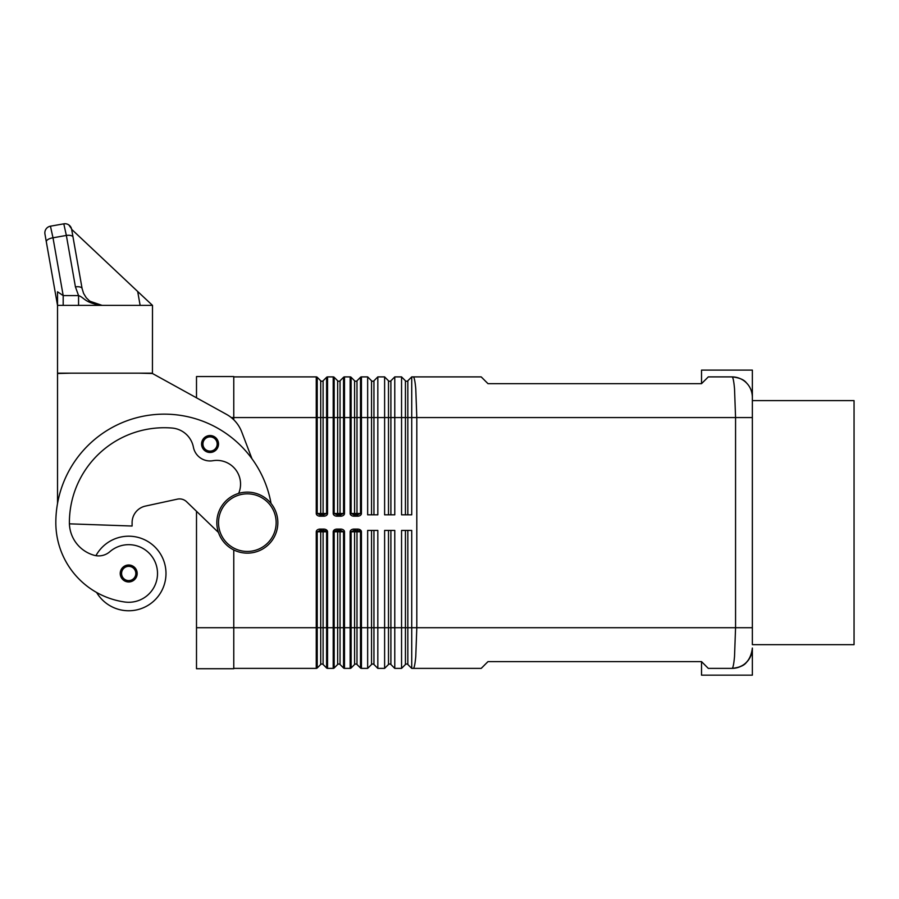<?xml version="1.0" encoding="UTF-8"?>
<svg xmlns="http://www.w3.org/2000/svg" width="899" height="899" viewBox="0 0 899 899"><rect width="100%" height="100%" fill="white"/><g stroke="black" fill="none" stroke-linecap="round" stroke-linejoin="round"><path stroke-width="1.35" d="M327.034 668.283A1.36 1.36 0 0 1 326.595 667.991L323.101 664.496A1.697 1.697 0 0 0 320.707 664.496L317.223 667.991L317.223 531.792L320.089 530.432L325.753 530.837L326.595 531.792L326.595 667.991A1.36 1.36 0 0 0 327.551 668.384L333.203 668.384A1.36 1.36 0 0 0 334.17 667.991L334.17 531.792L335.012 530.837L340.665 530.432L343.542 531.792L343.542 667.991L340.047 664.496A1.697 1.697 0 0 0 337.653 664.496L334.17 667.991L337.653 664.496L337.653 627.716L333.203 627.716L333.203 668.384M360.926 668.283A1.36 1.36 0 0 1 360.488 667.991L356.993 664.496A1.697 1.697 0 0 0 354.599 664.496L351.116 667.991L351.116 531.792L353.992 530.432L359.645 530.837L360.488 531.792L360.488 667.991A1.36 1.36 0 0 0 361.443 668.384L367.657 668.384L367.657 530.432L377.827 530.432L377.827 668.384L373.95 664.496A1.697 1.697 0 0 0 371.545 664.496L367.657 668.384L371.545 664.496L371.545 627.716L361.443 627.716L361.443 531.792A3.832 2.708 0 0 0 357.611 529.084L353.992 529.084L353.992 530.432M389.694 664.001A1.697 1.697 0 0 0 388.492 664.496L384.615 668.384L384.615 530.432L394.773 530.432L394.773 668.384L390.896 664.496A1.697 1.697 0 0 0 389.694 664.001A1.697 1.697 0 0 1 390.896 664.496L390.896 627.716L388.492 627.716L388.492 664.496L384.615 668.384L377.827 668.384M406.64 664.001A1.697 1.697 0 0 0 405.438 664.496L401.561 668.384L401.561 530.432L411.731 530.432L411.731 668.384L407.843 664.496A1.697 1.697 0 0 0 406.64 664.001A1.697 1.697 0 0 1 407.843 664.496L407.843 627.716L405.438 627.716L405.438 664.496L401.561 668.384L394.773 668.384M323.719 516.195A3.832 2.708 0 0 0 327.551 513.486L327.551 417.563L326.595 417.563L326.595 377.288A1.36 1.36 0 0 1 327.034 376.996A1.36 1.36 0 0 0 326.595 377.288L323.101 380.783A1.697 1.697 0 0 1 320.707 380.783L317.223 377.288A1.36 1.36 0 0 0 316.774 376.996A1.36 1.36 0 0 1 317.223 377.288A1.36 1.36 0 0 0 316.774 376.996A1.36 1.36 0 0 1 317.223 377.288L317.223 513.486L320.089 514.835L320.089 516.195L323.719 516.195L323.719 514.835L320.089 514.835M340.665 516.195A3.832 2.708 0 0 0 344.497 513.486L344.497 376.895A1.36 1.36 0 0 0 343.542 377.288L340.047 380.783A1.697 1.697 0 0 1 337.653 380.783L334.17 377.288A1.36 1.36 0 0 0 333.203 376.895L333.203 513.486A3.832 2.708 180 0 0 337.046 516.195L340.665 516.195L340.665 514.835L337.046 514.835L337.046 516.195M357.611 516.195A3.832 2.708 0 0 0 361.443 513.486L361.443 417.563L360.488 417.563L360.488 377.288A1.36 1.36 0 0 1 360.926 376.996A1.36 1.36 0 0 0 360.488 377.288L356.993 380.783A1.697 1.697 0 0 1 354.599 380.783L351.116 377.288A1.36 1.36 0 0 0 350.677 376.996A1.36 1.36 0 0 1 351.116 377.288A1.36 1.36 0 0 0 350.677 376.996A1.36 1.36 0 0 1 351.116 377.288L351.116 513.486L353.992 514.835L353.992 516.195L357.611 516.195L357.611 514.835L353.992 514.835M373.95 514.835L373.95 417.563L377.827 417.563L377.827 376.895L373.95 380.783A1.697 1.697 0 0 1 371.545 380.783L367.657 376.895L367.657 514.835L377.827 514.835L377.827 417.563L384.615 417.563L384.615 376.895L388.492 380.783A1.697 1.697 0 0 0 390.896 380.783L394.773 376.895L394.773 514.835L384.615 514.835L384.615 417.563L388.492 417.563L388.492 380.783M752.362 644.662L752.362 627.716L416.81 627.716L415.765 656.472C415.068 664.237 414.225 668.204 413.248 668.384L481.212 668.384L487.988 661.608L701.523 661.608L708.3 668.384L732.033 668.384A20.34 20.34 0 0 0 746.406 662.428C750.249 658.529 752.238 653.742 752.362 648.044C750.822 660.698 744.046 667.485 732.044 668.384C733.011 668.159 733.831 664.192 734.528 656.472L735.562 627.716L735.562 417.563L734.528 388.806C733.831 381.041 733 377.074 732.033 376.895C739.259 377.67 744.046 379.659 746.406 382.85A20.34 20.34 0 0 1 752.362 397.223L752.362 370.107L701.523 370.107L701.523 383.671L487.988 383.671L481.212 376.895L411.731 376.895L407.843 380.783A1.697 1.697 0 0 1 405.438 380.783L401.561 376.895L401.561 514.835L411.731 514.835L411.731 417.563L752.362 417.563L752.362 400.617L854.05 400.617L854.05 644.662L752.362 644.662L752.362 397.223C752.193 391.447 750.204 386.649 746.406 382.85C744.046 379.659 739.259 377.67 732.033 376.895A20.34 20.34 0 0 1 746.406 382.85A20.34 20.34 0 0 0 738.248 377.861M357.611 530.432L357.611 529.084M340.665 530.432L340.665 529.084L337.046 529.084L337.046 530.432M323.719 530.432L323.719 529.084L320.089 529.084L320.089 530.432M361.443 513.486L356.993 513.486L356.993 417.563L360.488 417.563L360.488 513.486L357.611 514.835M337.046 514.835L334.17 513.486L334.17 417.563L327.551 417.563L327.551 376.895L333.203 376.895M343.98 376.996A1.36 1.36 0 0 0 343.542 377.288L343.542 513.486L340.665 514.835M327.551 513.486L323.101 513.486L323.101 417.563L326.595 417.563L326.595 513.486L323.719 514.835M732.033 668.384C739.36 667.552 744.158 665.563 746.406 662.428C744.158 665.563 739.36 667.552 732.033 668.384M746.406 662.428A20.34 20.34 0 0 0 752.362 648.044C752.238 653.742 750.249 658.529 746.406 662.428A20.34 20.34 0 0 1 737.225 667.71M752.362 648.044L752.362 675.16L701.523 675.16L701.523 661.608M732.033 376.895L708.3 376.895L701.523 383.671M407.843 514.835L407.843 417.563L411.731 417.563L411.731 376.895L413.248 376.895C414.225 377.074 415.068 381.041 415.765 388.806L416.81 417.563L416.81 627.716L407.843 627.716L407.843 530.432M277.847 522.634A30.51 30.51 0 0 1 247.337 553.143A30.51 30.51 0 0 1 216.828 522.634A30.51 30.51 0 0 1 247.337 492.135A30.51 30.51 0 0 1 277.847 522.634A30.51 30.51 0 0 1 247.337 553.143A30.51 30.51 0 0 1 216.828 522.634M238.662 493.394A23.722 23.722 0 0 0 212.883 460.715A16.946 16.946 0 0 1 193.409 447.208A23.722 23.722 0 0 0 172.057 428.048A94.901 94.901 0 0 0 69.392 522.634A33.892 33.892 0 0 0 94.08 555.256A16.946 16.946 0 0 0 109.802 551.739A28.813 28.813 0 0 1 157.224 577.574A28.813 28.813 0 0 1 124.613 601.993A80.168 80.168 0 0 1 55.828 522.634A108.464 108.464 0 0 1 271.048 503.44M95.946 555.672A37.286 37.286 0 0 1 165.989 573.483A37.286 37.286 0 0 1 96.62 592.475A80.168 80.168 0 0 1 55.828 522.634A80.168 80.168 0 0 0 96.62 592.475A80.168 80.168 0 0 1 55.828 522.634M128.703 581.956A8.473 8.473 0 0 1 120.23 573.483A8.473 8.473 0 0 1 128.703 565.01A8.473 8.473 0 0 1 137.176 573.483A8.473 8.473 0 0 1 128.703 581.956M210.051 452.478A8.473 8.473 0 0 1 201.578 444.005A8.473 8.473 0 0 1 210.051 435.532A8.473 8.473 0 0 1 218.524 444.005A8.473 8.473 0 0 1 210.051 452.478M46.321 241.842L57.525 305.379L57.525 291.793L57.525 305.379L44.95 234.043A6.776 6.776 0 0 1 46.074 228.975A6.776 6.776 0 0 0 44.95 234.043L46.321 241.842A6.776 2.832 -10 0 1 48.096 239.426A6.776 2.832 -10 0 1 52.996 237.797L50.445 226.188A6.776 6.776 0 0 0 46.074 228.975A6.776 6.776 0 0 1 50.445 226.188L63.795 223.84A6.776 6.776 0 0 1 71.538 228.796A6.776 6.776 0 0 0 63.795 223.84L66.357 235.437A6.776 2.832 -10 0 1 70.909 235.549A6.776 2.832 -10 0 1 73.033 237.134L71.628 229.312L137.682 291.49L140.132 305.379M63.188 305.379L63.188 295.591L52.996 237.797L66.357 235.437L75.426 286.882A6.776 2.832 -10 0 1 79.977 286.983A6.776 2.832 -10 0 1 82.101 288.568L71.65 229.335M78.561 305.379L78.561 295.591L63.188 295.591L57.525 291.793M78.561 295.591L75.426 286.882L78.561 295.591C84.416 297.513 84.551 303.019 102.126 305.379L89.754 301.176L86.225 297.715L83.585 293.4L82.101 288.568L73.033 237.134M233.774 376.895L316.257 376.895A1.36 1.36 0 0 1 316.774 376.996A1.36 1.36 0 0 0 316.257 376.895L316.257 417.563L320.707 417.563L320.707 380.783M152.437 305.379L57.525 305.379L57.525 373.164L152.437 373.164L152.504 305.379L137.682 291.49M71.538 228.796L68.863 224.964M102.126 305.379L95.17 304.143L89.057 300.614M57.525 503.541L57.525 373.501L71.088 373.164M138.873 373.164L152.437 373.501L226.424 414.327A33.892 33.892 0 0 1 241.719 431.913L251.99 458.816M132.097 522.634A16.946 16.946 0 0 1 145.447 506.081A16.946 16.946 0 0 0 132.097 522.634L132.097 526.027L69.414 523.836M218.457 532.466L186.61 501.754A10.17 10.17 0 0 0 177.395 499.147A10.17 10.17 0 0 1 186.61 501.754L196.499 511.295L196.499 668.721L233.774 668.721L233.774 549.963M177.395 499.147L145.447 506.081M233.774 419.799L233.774 376.557L196.499 376.557L196.499 397.808M752.362 397.223L752.362 400.617M344.497 376.895L350.149 376.895A1.36 1.36 0 0 1 350.677 376.996A1.36 1.36 0 0 0 350.149 376.895L350.149 513.486A3.832 2.708 180 0 0 353.992 516.195M373.95 380.783L373.95 417.563L361.443 417.563L361.443 376.895A1.36 1.36 0 0 0 360.926 376.996A1.36 1.36 0 0 1 361.443 376.895L367.657 376.895M377.827 376.895L384.615 376.895M394.773 376.895L401.561 376.895M316.257 668.384A1.36 1.36 0 0 0 317.223 667.991L320.707 664.496L320.707 627.716L316.257 627.716L316.257 668.384L233.774 668.384M340.665 529.084A3.832 2.708 0 0 1 344.497 531.792L344.497 668.384A1.36 1.36 0 0 1 343.542 667.991A1.36 1.36 0 0 0 344.497 668.384L350.149 668.384A1.36 1.36 0 0 0 351.116 667.991L354.599 664.496L354.599 627.716L350.149 627.716L350.149 668.384M411.731 668.384L413.248 668.384L411.731 668.384M327.551 668.384L327.551 627.716L320.707 627.716L320.707 531.792A1.36 0.955 90 0 1 321.662 530.432M353.992 529.084A3.832 2.708 180 0 0 350.149 531.792L350.149 627.716L337.653 627.716L337.653 531.792A1.36 0.955 90 0 1 338.608 530.432M361.443 668.384L361.443 627.716L354.599 627.716L354.599 531.792A1.36 0.955 90 0 1 355.554 530.432M388.492 530.432L388.492 627.716L371.545 627.716L371.545 530.432M321.662 514.835A1.36 0.955 90 0 1 320.707 513.486L320.707 417.563L323.101 417.563L323.101 380.783M344.497 513.486L340.047 513.486L340.047 380.783M356.038 514.835A1.36 0.955 -90 0 0 356.993 513.486L354.599 513.486L354.599 417.563L337.653 417.563L337.653 380.783M354.599 380.783L354.599 417.563L356.993 417.563L356.993 380.783M407.843 380.783L407.843 417.563L390.896 417.563L390.896 380.783M390.896 514.835L390.896 417.563L388.492 417.563L388.492 514.835M356.038 530.432A1.36 0.955 -90 0 1 356.993 531.792L361.443 531.792M355.802 664.001A1.697 1.697 0 0 1 356.993 664.496L356.993 531.792L350.149 531.792M339.092 530.432A1.36 0.955 -90 0 1 340.047 531.792L344.497 531.792M338.856 664.001A1.697 1.697 0 0 1 340.047 664.496L340.047 531.792L333.203 531.792L333.203 627.716L327.551 627.716L327.551 531.792A3.832 2.708 0 0 0 323.719 529.084M322.145 530.432A1.36 0.955 -90 0 1 323.101 531.792L327.551 531.792M321.909 664.001A1.697 1.697 0 0 1 323.101 664.496L323.101 531.792L316.257 531.792L316.257 627.716L196.499 627.716M355.554 514.835A1.36 0.955 -90 0 1 354.599 513.486L350.149 513.486M339.092 514.835A1.36 0.955 -90 0 0 340.047 513.486L333.203 513.486M333.72 376.996A1.36 1.36 0 0 1 334.17 377.288L334.17 417.563L337.653 417.563L337.653 513.486A1.36 0.955 -90 0 0 338.608 514.835M322.145 514.835A1.36 0.955 -90 0 0 323.101 513.486L316.257 513.486A3.832 2.708 180 0 0 320.089 516.195M276.15 522.634A28.813 28.813 0 0 1 247.337 551.447A28.813 28.813 0 0 1 218.524 522.634A28.813 28.813 0 0 1 247.337 493.832A28.813 28.813 0 0 1 276.15 522.634M128.703 580.597A7.113 7.113 0 0 0 135.828 573.483A7.113 7.113 0 0 0 128.703 566.359A7.113 7.113 0 0 0 121.59 573.483A7.113 7.113 0 0 0 128.703 580.597M210.051 451.118A7.113 7.113 0 0 0 217.176 444.005A7.113 7.113 0 0 0 210.051 436.88A7.113 7.113 0 0 0 202.938 444.005A7.113 7.113 0 0 0 210.051 451.118M231.268 417.563L316.257 417.563L316.257 513.486M320.089 529.084A3.832 2.708 180 0 0 316.257 531.792M337.046 529.084A3.832 2.708 180 0 0 333.203 531.792M390.896 530.432L390.896 627.716L405.438 627.716L405.438 530.432M405.438 514.835L405.438 380.783M371.545 514.835L371.545 380.783M373.95 530.432L373.95 664.496A1.697 1.697 0 0 0 372.748 664.001"/></g></svg>
